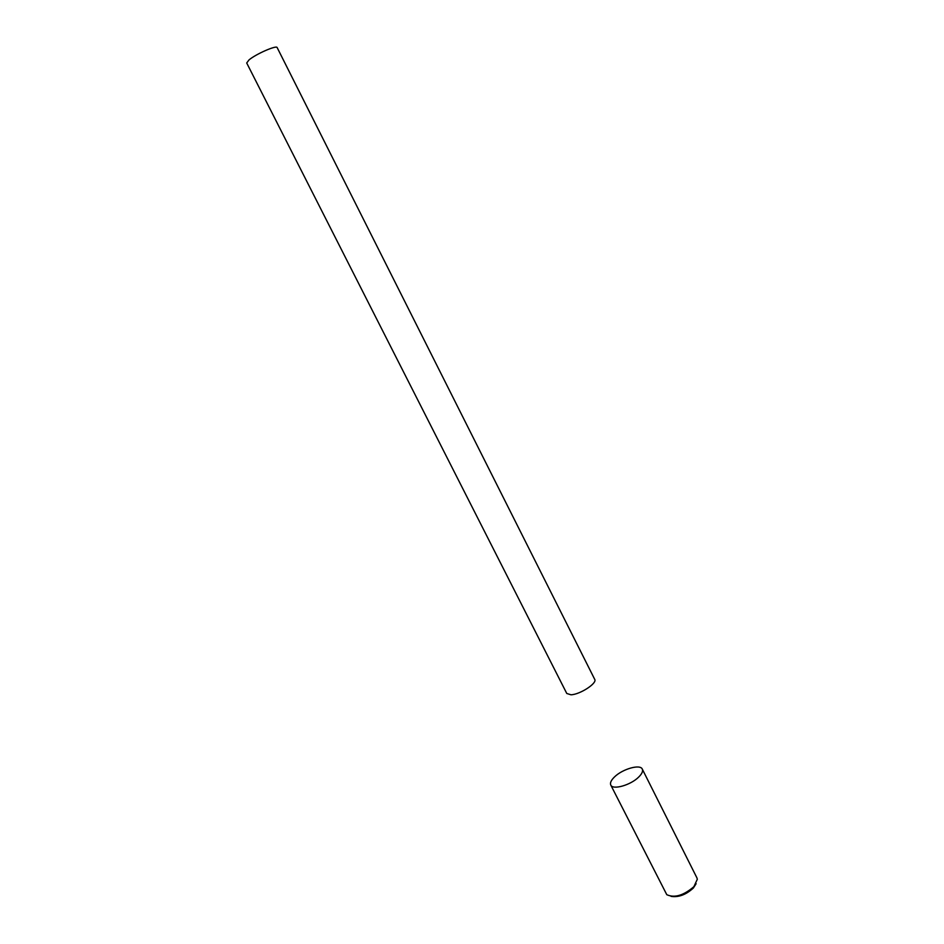 <?xml version="1.0" encoding="UTF-8"?>
<svg xmlns="http://www.w3.org/2000/svg" width="944" height="944" viewBox="0 0 944 944"><rect width="100%" height="100%" fill="white"/><g stroke="black" fill="none" stroke-linecap="round" stroke-linejoin="round"><path stroke-width="1.42" d="M610.768 785.03L666.783 894.688C674.476 898.192 683.503 895.526 693.875 886.699L697.321 879.265L696.908 877.837L642.298 769.112C640.268 763.908 622.568 768.947 614.532 776.912C611.122 780.216 609.871 782.918 610.768 785.03C612.668 790.246 630.686 785.172 638.687 777.065C641.979 773.809 643.183 771.154 642.298 769.112M671.054 896.363C678.535 897.532 685.969 894.759 693.344 888.044L696.129 883.702M246.703 62.977L249.004 59.92C255.954 53.997 276.745 44.923 277.158 47.589L594.72 679.373C597.481 683.173 579.982 694.572 570.967 694.784L566.778 693.486L246.703 62.977"/></g></svg>
